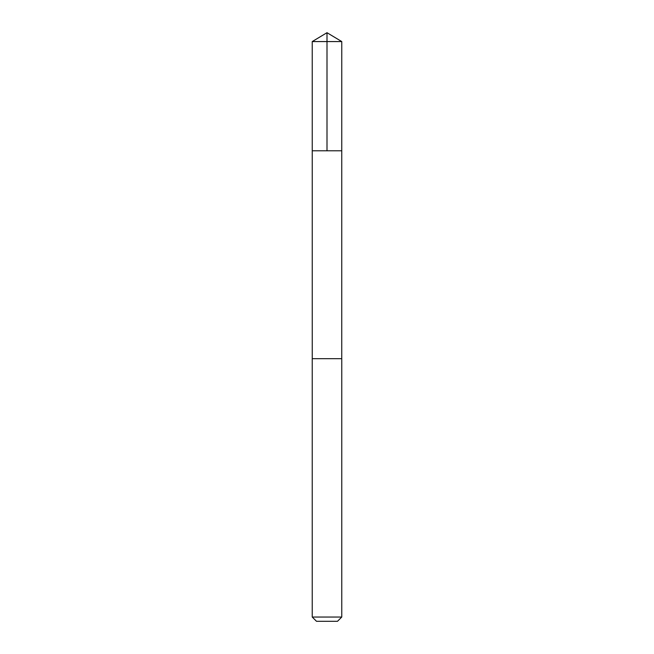 <?xml version="1.0" encoding="UTF-8"?>
<svg xmlns="http://www.w3.org/2000/svg" width="654" height="654" viewBox="0 0 654 654"><rect width="100%" height="100%" fill="white"/><g stroke="black" fill="none" stroke-linecap="round" stroke-linejoin="round"><path stroke-width="0.98" d="M312.244 150.78L341.756 150.78L341.764 41.57L312.236 41.57L312.244 150.78L341.756 150.78L341.748 358.694L312.252 358.694L312.244 150.78M336.434 358.694L312.236 358.694L312.236 617.041L341.764 617.041L341.764 358.694L336.434 358.694M341.764 617.041L337.497 621.3L316.503 621.3L312.236 617.041M327 150.78L327 32.7L312.236 41.57M327 32.7L341.764 41.57"/></g></svg>

